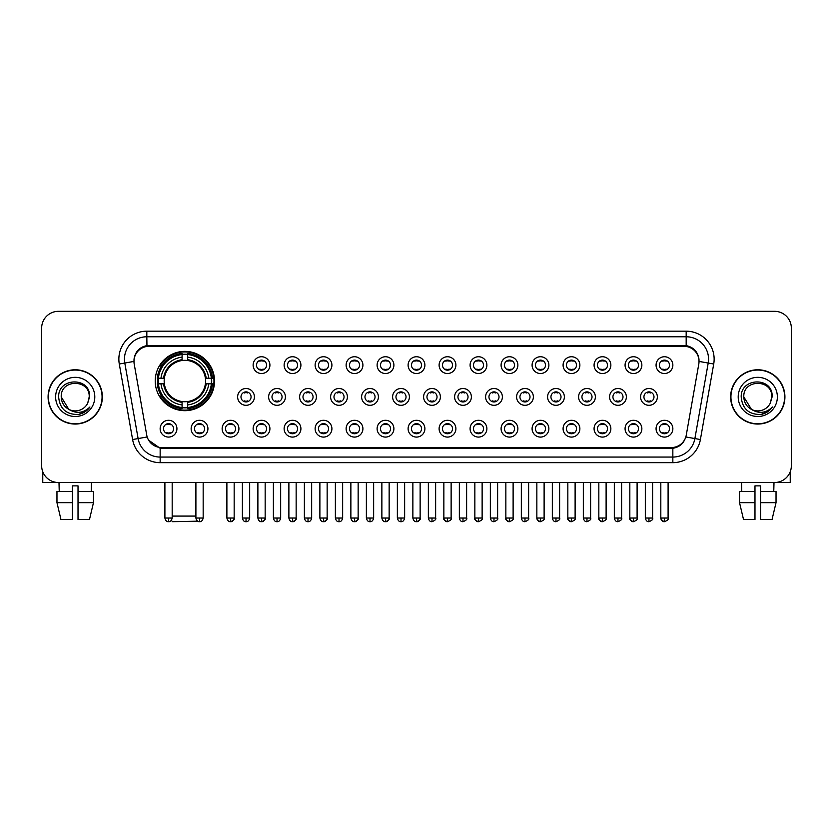 <?xml version="1.0" encoding="UTF-8"?>
<svg xmlns="http://www.w3.org/2000/svg" width="833" height="833" viewBox="0 0 833 833"><rect width="100%" height="100%" fill="white"/><g stroke="black" fill="none" stroke-linecap="round" stroke-linejoin="round"><path stroke-width="1.25" d="M155.219 381.025A29.655 29.655 0 0 0 184.874 410.679A29.655 29.655 0 0 0 214.529 381.025A29.655 29.655 0 0 0 184.874 351.38A29.655 29.655 0 0 0 155.219 381.025M207.927 428.693A8.392 8.392 0 0 1 199.535 437.086A8.392 8.392 0 0 1 191.142 428.693A8.392 8.392 0 0 1 199.535 420.301A8.392 8.392 0 0 1 207.927 428.693M194.495 428.693A5.04 5.04 0 0 0 199.535 433.733A5.04 5.04 0 0 0 204.574 428.693A5.04 5.04 0 0 0 199.535 423.664A5.04 5.04 0 0 0 194.495 428.693M238.925 428.693A8.392 8.392 0 0 1 230.533 437.086A8.392 8.392 0 0 1 222.14 428.693A8.392 8.392 0 0 1 230.533 420.301A8.392 8.392 0 0 1 238.925 428.693M225.493 428.693A5.04 5.04 0 0 0 230.533 433.733A5.04 5.04 0 0 0 235.562 428.693A5.04 5.04 0 0 0 230.533 423.664A5.04 5.04 0 0 0 225.493 428.693M269.913 428.693A8.392 8.392 0 0 1 261.52 437.086A8.392 8.392 0 0 1 253.128 428.693A8.392 8.392 0 0 1 261.52 420.301A8.392 8.392 0 0 1 269.913 428.693M256.491 428.693A5.04 5.04 0 0 0 261.52 433.733A5.04 5.04 0 0 0 266.56 428.693A5.04 5.04 0 0 0 261.52 423.664A5.04 5.04 0 0 0 256.491 428.693M300.911 428.693A8.392 8.392 0 0 1 292.518 437.086A8.392 8.392 0 0 1 284.126 428.693A8.392 8.392 0 0 1 292.518 420.301A8.392 8.392 0 0 1 300.911 428.693M287.489 428.693A5.04 5.04 0 0 0 292.518 433.733A5.04 5.04 0 0 0 297.558 428.693A5.04 5.04 0 0 0 292.518 423.664A5.04 5.04 0 0 0 287.489 428.693M331.909 428.693A8.392 8.392 0 0 1 323.516 437.086A8.392 8.392 0 0 1 315.124 428.693A8.392 8.392 0 0 1 323.516 420.301A8.392 8.392 0 0 1 331.909 428.693M318.477 428.693A5.04 5.04 0 0 0 323.516 433.733A5.04 5.04 0 0 0 328.546 428.693A5.04 5.04 0 0 0 323.516 423.664A5.04 5.04 0 0 0 318.477 428.693M362.907 428.693A8.392 8.392 0 0 1 354.514 437.086A8.392 8.392 0 0 1 346.122 428.693A8.392 8.392 0 0 1 354.514 420.301A8.392 8.392 0 0 1 362.907 428.693M349.475 428.693A5.04 5.04 0 0 0 354.514 433.733A5.04 5.04 0 0 0 359.544 428.693A5.04 5.04 0 0 0 354.514 423.664A5.04 5.04 0 0 0 349.475 428.693M393.894 428.693A8.392 8.392 0 0 1 385.502 437.086A8.392 8.392 0 0 1 377.11 428.693A8.392 8.392 0 0 1 385.502 420.301A8.392 8.392 0 0 1 393.894 428.693M380.473 428.693A5.04 5.04 0 0 0 385.502 433.733A5.04 5.04 0 0 0 390.542 428.693A5.04 5.04 0 0 0 385.502 423.664A5.04 5.04 0 0 0 380.473 428.693M424.892 428.693A8.392 8.392 0 0 1 416.5 437.086A8.392 8.392 0 0 1 408.108 428.693A8.392 8.392 0 0 1 416.5 420.301A8.392 8.392 0 0 1 424.892 428.693M411.46 428.693A5.04 5.04 0 0 0 416.5 433.733A5.04 5.04 0 0 0 421.54 428.693A5.04 5.04 0 0 0 416.5 423.664A5.04 5.04 0 0 0 411.46 428.693M455.89 428.693A8.392 8.392 0 0 1 447.498 437.086A8.392 8.392 0 0 1 439.106 428.693A8.392 8.392 0 0 1 447.498 420.301A8.392 8.392 0 0 1 455.89 428.693M442.458 428.693A5.04 5.04 0 0 0 447.498 433.733A5.04 5.04 0 0 0 452.527 428.693A5.04 5.04 0 0 0 447.498 423.664A5.04 5.04 0 0 0 442.458 428.693M486.878 428.693A8.392 8.392 0 0 1 478.486 437.086A8.392 8.392 0 0 1 470.093 428.693A8.392 8.392 0 0 1 478.486 420.301A8.392 8.392 0 0 1 486.878 428.693M473.456 428.693A5.04 5.04 0 0 0 478.486 433.733A5.04 5.04 0 0 0 483.525 428.693A5.04 5.04 0 0 0 478.486 423.664A5.04 5.04 0 0 0 473.456 428.693M517.876 428.693A8.392 8.392 0 0 1 509.484 437.086A8.392 8.392 0 0 1 501.091 428.693A8.392 8.392 0 0 1 509.484 420.301A8.392 8.392 0 0 1 517.876 428.693M504.454 428.693A5.04 5.04 0 0 0 509.484 433.733A5.04 5.04 0 0 0 514.523 428.693A5.04 5.04 0 0 0 509.484 423.664A5.04 5.04 0 0 0 504.454 428.693M548.874 428.693A8.392 8.392 0 0 1 540.482 437.086A8.392 8.392 0 0 1 532.089 428.693A8.392 8.392 0 0 1 540.482 420.301A8.392 8.392 0 0 1 548.874 428.693M535.442 428.693A5.04 5.04 0 0 0 540.482 433.733A5.04 5.04 0 0 0 545.511 428.693A5.04 5.04 0 0 0 540.482 423.664A5.04 5.04 0 0 0 535.442 428.693M579.872 428.693A8.392 8.392 0 0 1 571.48 437.086A8.392 8.392 0 0 1 563.087 428.693A8.392 8.392 0 0 1 571.48 420.301A8.392 8.392 0 0 1 579.872 428.693M566.44 428.693A5.04 5.04 0 0 0 571.48 433.733A5.04 5.04 0 0 0 576.509 428.693A5.04 5.04 0 0 0 571.48 423.664A5.04 5.04 0 0 0 566.44 428.693M610.86 428.693A8.392 8.392 0 0 1 602.467 437.086A8.392 8.392 0 0 1 594.075 428.693A8.392 8.392 0 0 1 602.467 420.301A8.392 8.392 0 0 1 610.86 428.693M597.438 428.693A5.04 5.04 0 0 0 602.467 433.733A5.04 5.04 0 0 0 607.507 428.693A5.04 5.04 0 0 0 602.467 423.664A5.04 5.04 0 0 0 597.438 428.693M641.858 428.693A8.392 8.392 0 0 1 633.465 437.086A8.392 8.392 0 0 1 625.073 428.693A8.392 8.392 0 0 1 633.465 420.301A8.392 8.392 0 0 1 641.858 428.693M628.426 428.693A5.04 5.04 0 0 0 633.465 433.733A5.04 5.04 0 0 0 638.505 428.693A5.04 5.04 0 0 0 633.465 423.664A5.04 5.04 0 0 0 628.426 428.693M672.856 428.693A8.392 8.392 0 0 1 664.463 437.086A8.392 8.392 0 0 1 656.071 428.693A8.392 8.392 0 0 1 664.463 420.301A8.392 8.392 0 0 1 672.856 428.693M659.424 428.693A5.04 5.04 0 0 0 664.463 433.733A5.04 5.04 0 0 0 669.493 428.693A5.04 5.04 0 0 0 664.463 423.664A5.04 5.04 0 0 0 659.424 428.693M176.929 428.693A8.392 8.392 0 0 1 168.537 437.086A8.392 8.392 0 0 1 160.144 428.693A8.392 8.392 0 0 1 168.537 420.301A8.392 8.392 0 0 1 176.929 428.693M163.507 428.693A5.04 5.04 0 0 0 168.537 433.733A5.04 5.04 0 0 0 173.576 428.693A5.04 5.04 0 0 0 168.537 423.664A5.04 5.04 0 0 0 163.507 428.693M254.419 396.914A8.392 8.392 0 0 1 246.027 405.307A8.392 8.392 0 0 1 237.634 396.914A8.392 8.392 0 0 1 246.027 388.522A8.392 8.392 0 0 1 254.419 396.914M240.987 396.914A5.04 5.04 0 0 0 246.027 401.954A5.04 5.04 0 0 0 251.066 396.914A5.04 5.04 0 0 0 246.027 391.885A5.04 5.04 0 0 0 240.987 396.914M285.417 396.914A8.392 8.392 0 0 1 277.025 405.307A8.392 8.392 0 0 1 268.632 396.914A8.392 8.392 0 0 1 277.025 388.522A8.392 8.392 0 0 1 285.417 396.914M271.985 396.914A5.04 5.04 0 0 0 277.025 401.954A5.04 5.04 0 0 0 282.054 396.914A5.04 5.04 0 0 0 277.025 391.885A5.04 5.04 0 0 0 271.985 396.914M316.405 396.914A8.392 8.392 0 0 1 308.012 405.307A8.392 8.392 0 0 1 299.63 396.914A8.392 8.392 0 0 1 308.012 388.522A8.392 8.392 0 0 1 316.405 396.914M302.983 396.914A5.04 5.04 0 0 0 308.012 401.954A5.04 5.04 0 0 0 313.052 396.914A5.04 5.04 0 0 0 308.012 391.885A5.04 5.04 0 0 0 302.983 396.914M347.403 396.914A8.392 8.392 0 0 1 339.01 405.307A8.392 8.392 0 0 1 330.618 396.914A8.392 8.392 0 0 1 339.01 388.522A8.392 8.392 0 0 1 347.403 396.914M333.981 396.914A5.04 5.04 0 0 0 339.01 401.954A5.04 5.04 0 0 0 344.05 396.914A5.04 5.04 0 0 0 339.01 391.885A5.04 5.04 0 0 0 333.981 396.914M378.401 396.914A8.392 8.392 0 0 1 370.008 405.307A8.392 8.392 0 0 1 361.616 396.914A8.392 8.392 0 0 1 370.008 388.522A8.392 8.392 0 0 1 378.401 396.914M364.969 396.914A5.04 5.04 0 0 0 370.008 401.954A5.04 5.04 0 0 0 375.048 396.914A5.04 5.04 0 0 0 370.008 391.885A5.04 5.04 0 0 0 364.969 396.914M409.399 396.914A8.392 8.392 0 0 1 401.006 405.307A8.392 8.392 0 0 1 392.614 396.914A8.392 8.392 0 0 1 401.006 388.522A8.392 8.392 0 0 1 409.399 396.914M395.967 396.914A5.04 5.04 0 0 0 401.006 401.954A5.04 5.04 0 0 0 406.035 396.914A5.04 5.04 0 0 0 401.006 391.885A5.04 5.04 0 0 0 395.967 396.914M440.386 396.914A8.392 8.392 0 0 1 431.994 405.307A8.392 8.392 0 0 1 423.601 396.914A8.392 8.392 0 0 1 431.994 388.522A8.392 8.392 0 0 1 440.386 396.914M426.965 396.914A5.04 5.04 0 0 0 431.994 401.954A5.04 5.04 0 0 0 437.033 396.914A5.04 5.04 0 0 0 431.994 391.885A5.04 5.04 0 0 0 426.965 396.914M471.384 396.914A8.392 8.392 0 0 1 462.992 405.307A8.392 8.392 0 0 1 454.599 396.914A8.392 8.392 0 0 1 462.992 388.522A8.392 8.392 0 0 1 471.384 396.914M457.952 396.914A5.04 5.04 0 0 0 462.992 401.954A5.04 5.04 0 0 0 468.031 396.914A5.04 5.04 0 0 0 462.992 391.885A5.04 5.04 0 0 0 457.952 396.914M502.382 396.914A8.392 8.392 0 0 1 493.99 405.307A8.392 8.392 0 0 1 485.597 396.914A8.392 8.392 0 0 1 493.99 388.522A8.392 8.392 0 0 1 502.382 396.914M488.95 396.914A5.04 5.04 0 0 0 493.99 401.954A5.04 5.04 0 0 0 499.019 396.914A5.04 5.04 0 0 0 493.99 391.885A5.04 5.04 0 0 0 488.95 396.914M533.37 396.914A8.392 8.392 0 0 1 524.988 405.307A8.392 8.392 0 0 1 516.595 396.914A8.392 8.392 0 0 1 524.988 388.522A8.392 8.392 0 0 1 533.37 396.914M519.948 396.914A5.04 5.04 0 0 0 524.988 401.954A5.04 5.04 0 0 0 530.017 396.914A5.04 5.04 0 0 0 524.988 391.885A5.04 5.04 0 0 0 519.948 396.914M564.368 396.914A8.392 8.392 0 0 1 555.975 405.307A8.392 8.392 0 0 1 547.583 396.914A8.392 8.392 0 0 1 555.975 388.522A8.392 8.392 0 0 1 564.368 396.914M550.946 396.914A5.04 5.04 0 0 0 555.975 401.954A5.04 5.04 0 0 0 561.015 396.914A5.04 5.04 0 0 0 555.975 391.885A5.04 5.04 0 0 0 550.946 396.914M595.366 396.914A8.392 8.392 0 0 1 586.973 405.307A8.392 8.392 0 0 1 578.581 396.914A8.392 8.392 0 0 1 586.973 388.522A8.392 8.392 0 0 1 595.366 396.914M581.934 396.914A5.04 5.04 0 0 0 586.973 401.954A5.04 5.04 0 0 0 592.013 396.914A5.04 5.04 0 0 0 586.973 391.885A5.04 5.04 0 0 0 581.934 396.914M626.364 396.914A8.392 8.392 0 0 1 617.971 405.307A8.392 8.392 0 0 1 609.579 396.914A8.392 8.392 0 0 1 617.971 388.522A8.392 8.392 0 0 1 626.364 396.914M612.932 396.914A5.04 5.04 0 0 0 617.971 401.954A5.04 5.04 0 0 0 623.001 396.914A5.04 5.04 0 0 0 617.971 391.885A5.04 5.04 0 0 0 612.932 396.914M657.352 396.914A8.392 8.392 0 0 1 648.959 405.307A8.392 8.392 0 0 1 640.567 396.914A8.392 8.392 0 0 1 648.959 388.522A8.392 8.392 0 0 1 657.352 396.914M643.93 396.914A5.04 5.04 0 0 0 648.959 401.954A5.04 5.04 0 0 0 653.999 396.914A5.04 5.04 0 0 0 648.959 391.885A5.04 5.04 0 0 0 643.93 396.914M269.913 365.135A8.392 8.392 0 0 1 261.52 373.528A8.392 8.392 0 0 1 253.128 365.135A8.392 8.392 0 0 1 261.52 356.743A8.392 8.392 0 0 1 269.913 365.135M256.491 365.135A5.04 5.04 0 0 0 261.52 370.175A5.04 5.04 0 0 0 266.56 365.135A5.04 5.04 0 0 0 261.52 360.106A5.04 5.04 0 0 0 256.491 365.135M300.911 365.135A8.392 8.392 0 0 1 292.518 373.528A8.392 8.392 0 0 1 284.126 365.135A8.392 8.392 0 0 1 292.518 356.743A8.392 8.392 0 0 1 300.911 365.135M287.489 365.135A5.04 5.04 0 0 0 292.518 370.175A5.04 5.04 0 0 0 297.558 365.135A5.04 5.04 0 0 0 292.518 360.106A5.04 5.04 0 0 0 287.489 365.135M331.909 365.135A8.392 8.392 0 0 1 323.516 373.528A8.392 8.392 0 0 1 315.124 365.135A8.392 8.392 0 0 1 323.516 356.743A8.392 8.392 0 0 1 331.909 365.135M318.477 365.135A5.04 5.04 0 0 0 323.516 370.175A5.04 5.04 0 0 0 328.546 365.135A5.04 5.04 0 0 0 323.516 360.106A5.04 5.04 0 0 0 318.477 365.135M362.907 365.135A8.392 8.392 0 0 1 354.514 373.528A8.392 8.392 0 0 1 346.122 365.135A8.392 8.392 0 0 1 354.514 356.743A8.392 8.392 0 0 1 362.907 365.135M349.475 365.135A5.04 5.04 0 0 0 354.514 370.175A5.04 5.04 0 0 0 359.544 365.135A5.04 5.04 0 0 0 354.514 360.106A5.04 5.04 0 0 0 349.475 365.135M393.894 365.135A8.392 8.392 0 0 1 385.502 373.528A8.392 8.392 0 0 1 377.11 365.135A8.392 8.392 0 0 1 385.502 356.743A8.392 8.392 0 0 1 393.894 365.135M380.473 365.135A5.04 5.04 0 0 0 385.502 370.175A5.04 5.04 0 0 0 390.542 365.135A5.04 5.04 0 0 0 385.502 360.106A5.04 5.04 0 0 0 380.473 365.135M424.892 365.135A8.392 8.392 0 0 1 416.5 373.528A8.392 8.392 0 0 1 408.108 365.135A8.392 8.392 0 0 1 416.5 356.743A8.392 8.392 0 0 1 424.892 365.135M411.46 365.135A5.04 5.04 0 0 0 416.5 370.175A5.04 5.04 0 0 0 421.54 365.135A5.04 5.04 0 0 0 416.5 360.106A5.04 5.04 0 0 0 411.46 365.135M455.89 365.135A8.392 8.392 0 0 1 447.498 373.528A8.392 8.392 0 0 1 439.106 365.135A8.392 8.392 0 0 1 447.498 356.743A8.392 8.392 0 0 1 455.89 365.135M442.458 365.135A5.04 5.04 0 0 0 447.498 370.175A5.04 5.04 0 0 0 452.527 365.135A5.04 5.04 0 0 0 447.498 360.106A5.04 5.04 0 0 0 442.458 365.135M486.878 365.135A8.392 8.392 0 0 1 478.486 373.528A8.392 8.392 0 0 1 470.093 365.135A8.392 8.392 0 0 1 478.486 356.743A8.392 8.392 0 0 1 486.878 365.135M473.456 365.135A5.04 5.04 0 0 0 478.486 370.175A5.04 5.04 0 0 0 483.525 365.135A5.04 5.04 0 0 0 478.486 360.106A5.04 5.04 0 0 0 473.456 365.135M517.876 365.135A8.392 8.392 0 0 1 509.484 373.528A8.392 8.392 0 0 1 501.091 365.135A8.392 8.392 0 0 1 509.484 356.743A8.392 8.392 0 0 1 517.876 365.135M504.454 365.135A5.04 5.04 0 0 0 509.484 370.175A5.04 5.04 0 0 0 514.523 365.135A5.04 5.04 0 0 0 509.484 360.106A5.04 5.04 0 0 0 504.454 365.135M548.874 365.135A8.392 8.392 0 0 1 540.482 373.528A8.392 8.392 0 0 1 532.089 365.135A8.392 8.392 0 0 1 540.482 356.743A8.392 8.392 0 0 1 548.874 365.135M535.442 365.135A5.04 5.04 0 0 0 540.482 370.175A5.04 5.04 0 0 0 545.511 365.135A5.04 5.04 0 0 0 540.482 360.106A5.04 5.04 0 0 0 535.442 365.135M579.872 365.135A8.392 8.392 0 0 1 571.48 373.528A8.392 8.392 0 0 1 563.087 365.135A8.392 8.392 0 0 1 571.48 356.743A8.392 8.392 0 0 1 579.872 365.135M566.44 365.135A5.04 5.04 0 0 0 571.48 370.175A5.04 5.04 0 0 0 576.509 365.135A5.04 5.04 0 0 0 571.48 360.106A5.04 5.04 0 0 0 566.44 365.135M610.86 365.135A8.392 8.392 0 0 1 602.467 373.528A8.392 8.392 0 0 1 594.075 365.135A8.392 8.392 0 0 1 602.467 356.743A8.392 8.392 0 0 1 610.86 365.135M597.438 365.135A5.04 5.04 0 0 0 602.467 370.175A5.04 5.04 0 0 0 607.507 365.135A5.04 5.04 0 0 0 602.467 360.106A5.04 5.04 0 0 0 597.438 365.135M641.858 365.135A8.392 8.392 0 0 1 633.465 373.528A8.392 8.392 0 0 1 625.073 365.135A8.392 8.392 0 0 1 633.465 356.743A8.392 8.392 0 0 1 641.858 365.135M628.426 365.135A5.04 5.04 0 0 0 633.465 370.175A5.04 5.04 0 0 0 638.505 365.135A5.04 5.04 0 0 0 633.465 360.106A5.04 5.04 0 0 0 628.426 365.135M672.856 365.135A8.392 8.392 0 0 1 664.463 373.528A8.392 8.392 0 0 1 656.071 365.135A8.392 8.392 0 0 1 664.463 356.743A8.392 8.392 0 0 1 672.856 365.135M659.424 365.135A5.04 5.04 0 0 0 664.463 370.175A5.04 5.04 0 0 0 669.493 365.135A5.04 5.04 0 0 0 664.463 360.106A5.04 5.04 0 0 0 659.424 365.135M134.196 364.011A15.109 15.109 0 0 1 149.065 346.289L683.935 346.289A15.109 15.109 0 0 1 698.804 364.011L686.277 435.065A15.109 15.109 0 0 1 671.398 447.55L161.602 447.55A15.109 15.109 0 0 1 146.723 435.065L134.196 364.011M157.885 383.826A27.135 27.135 0 0 1 157.885 378.234M48.085 396.914A27.135 27.135 0 0 0 75.22 424.049A27.135 27.135 0 0 0 102.355 396.914A27.135 27.135 0 0 0 75.22 369.779A27.135 27.135 0 0 0 48.085 396.914M730.645 396.914A27.135 27.135 0 0 0 757.78 424.049A27.135 27.135 0 0 0 784.915 396.914A27.135 27.135 0 0 0 757.78 369.779A27.135 27.135 0 0 0 730.645 396.914M134.03 359.158L133.988 361.418L134.03 359.158C135.196 351.713 139.465 347.205 146.827 345.612L686.173 345.612C693.525 347.194 697.794 351.703 698.97 359.158L699.012 361.418M146.827 331.18L686.173 331.18A27.978 27.978 0 0 1 713.714 364.011L700.397 439.543A27.978 27.978 0 0 1 672.845 462.659L160.155 462.659A27.978 27.978 0 0 1 132.603 439.543L119.286 364.011A27.978 27.978 0 0 1 146.827 331.18L146.827 336.771L686.173 336.771A22.376 22.376 0 0 1 708.206 363.042L694.889 438.564A22.376 22.376 0 0 1 672.845 457.067L160.155 457.067A22.376 22.376 0 0 1 138.111 438.564L124.794 363.042A22.376 22.376 0 0 1 146.827 336.771L146.952 345.591M138.059 350.204L142.079 347.163M142.214 347.09L146.119 345.737M672.845 462.659L672.845 448.289C679.499 447.186 683.799 443.406 685.757 436.961C683.81 443.406 679.509 447.175 672.845 448.289L161.894 448.393L160.155 448.289L148.368 440.001M697.523 353.973L698.97 359.158M791.35 328.098A16.785 16.785 0 0 0 774.565 311.323L58.435 311.323A16.785 16.785 0 0 0 41.65 328.098L41.65 465.73A16.785 16.785 0 0 0 58.435 482.515L774.565 482.515A16.785 16.785 0 0 0 791.35 465.73L791.35 328.098L791.35 465.73M685.819 436.971L694.889 438.564L708.206 363.042L713.714 364.011M41.65 328.098L41.65 465.73M774.565 311.323L58.435 311.323M58.435 482.515L774.565 482.515M102.074 396.914A26.854 26.854 0 0 0 75.22 370.06A26.854 26.854 0 0 0 48.366 396.914A26.854 26.854 0 0 0 75.22 423.778A26.854 26.854 0 0 0 102.074 396.914M68.743 409.315L61.236 396.914C60.372 378.88 90.058 378.88 89.204 396.914L87.673 403.287L89.547 396.914C90.932 376.724 58.029 377.214 58.643 396.914C59.757 408.816 66.317 414.667 78.312 414.48C83.206 413.543 87.08 411.044 89.933 406.983C83.487 413.189 76.48 414.001 68.941 409.419A13.984 13.984 0 0 0 87.673 403.287L89.204 397.112M68.941 409.419C64.047 406.723 61.475 402.558 61.236 396.914M55.634 396.914A19.586 19.586 0 0 0 75.22 416.5A19.586 19.586 0 0 0 94.795 396.914A19.586 19.586 0 0 0 75.22 377.339A19.586 19.586 0 0 0 55.634 396.914M89.902 407.045L84.935 411.866M84.82 411.939L78.406 414.47M42.764 471.759L42.764 482.515L107.665 482.515M56.967 491.47L56.967 502.663L60.944 519.448L56.967 502.663L56.967 491.47L72.419 491.47L72.419 485.878L78.021 485.878L78.021 491.47L93.473 491.47L93.473 502.663L89.495 519.448L93.473 502.663L78.021 502.663L78.021 491.47L78.021 519.448L89.495 519.448M91.443 482.515L91.203 491.47M72.419 491.47L72.419 519.448L60.944 519.448M56.967 502.663L72.419 502.663M58.997 482.515L59.237 491.47M784.634 396.914A26.854 26.854 0 0 0 757.78 370.06A26.854 26.854 0 0 0 730.926 396.914A26.854 26.854 0 0 0 757.78 423.778A26.854 26.854 0 0 0 784.634 396.914M771.764 397.112L770.233 403.287L772.108 396.914C773.493 376.724 740.589 377.214 741.203 396.914C742.318 408.816 748.877 414.667 760.883 414.48C765.766 413.543 769.64 411.044 772.503 406.983C766.048 413.189 759.05 414.001 751.501 409.419L743.796 396.914C742.942 378.88 772.628 378.88 771.764 396.914L770.233 403.287A13.984 13.984 0 0 1 751.501 409.419C746.618 406.723 744.046 402.558 743.796 396.914M738.205 396.914A19.586 19.586 0 0 0 757.78 416.5A19.586 19.586 0 0 0 777.366 396.914A19.586 19.586 0 0 0 757.78 377.339A19.586 19.586 0 0 0 738.205 396.914M772.462 407.045L767.505 411.866M767.391 411.939L760.966 414.47M197.692 521.177L172.566 521.677L171.296 520.417M172.181 516.085L195.901 516.085M187.675 407.514L187.675 408.639A27.749 27.749 0 0 0 212.488 383.826L211.363 383.826A26.635 26.635 0 0 1 187.675 407.514L187.675 404.921A24.053 24.053 0 0 0 208.771 383.826L205.387 383.826A20.7 20.7 0 0 0 187.675 360.522L187.675 354.546A26.635 26.635 0 0 1 211.363 378.234L212.488 378.234A27.749 27.749 0 0 0 187.675 353.421L187.675 354.546M158.395 383.826L157.27 383.826A27.749 27.749 0 0 0 182.083 408.639L182.083 407.514A26.635 26.635 0 0 1 158.395 383.826L160.977 383.826A24.053 24.053 0 0 0 182.083 404.921L182.083 401.537A20.7 20.7 0 0 0 205.387 383.826L206.209 383.826A21.523 21.523 0 0 1 187.675 402.37L187.675 404.921M182.083 354.546L182.083 353.421A27.749 27.749 0 0 0 157.27 378.234L158.395 378.234A26.635 26.635 0 0 1 182.083 354.546L182.083 357.138A24.053 24.053 0 0 0 160.977 378.234L164.361 378.234A20.7 20.7 0 0 0 182.083 401.537L182.083 402.37A21.523 21.523 0 0 1 163.539 383.826L160.977 383.826M158.447 383.826A26.573 26.573 0 0 1 158.447 378.234M187.675 354.598A26.573 26.573 0 0 0 182.083 354.598M211.301 378.234A26.573 26.573 0 0 1 211.301 383.826M211.363 378.234L208.771 378.234A24.053 24.053 0 0 0 187.675 357.138M208.771 383.826L211.363 383.826M182.083 404.921L182.083 407.514M205.387 378.234L208.771 378.234M205.387 383.826A20.7 20.7 0 0 1 187.675 401.537L187.675 402.37M182.083 401.537A20.7 20.7 0 0 1 164.361 383.826L163.539 383.826M187.675 407.452A26.573 26.573 0 0 1 182.083 407.452M160.977 378.234L158.395 378.234M182.083 360.481L182.083 357.138M187.675 360.522A20.7 20.7 0 0 0 164.361 378.234L163.539 378.234A21.523 21.523 0 0 1 182.083 359.689M187.675 360.481L187.675 359.689A21.523 21.523 0 0 1 206.209 378.234M161.602 365.926L160.009 365.926A29.093 29.093 0 0 1 213.966 381.025A29.093 29.093 0 0 1 160.009 396.133L161.602 396.133M259.844 369.883L259.844 369.092A4.29 4.29 0 0 0 263.207 369.092L263.207 369.883M263.207 360.397L263.207 361.189A4.29 4.29 0 0 0 259.844 361.189L259.844 360.397M290.842 369.883L290.842 369.092A4.29 4.29 0 0 0 294.195 369.092L294.195 369.883M294.195 360.397L294.195 361.189A4.29 4.29 0 0 0 290.842 361.189L290.842 360.397M321.84 369.883L321.84 369.092A4.29 4.29 0 0 0 325.193 369.092L325.193 369.883M325.193 360.397L325.193 361.189A4.29 4.29 0 0 0 321.84 361.189L321.84 360.397M352.828 369.883L352.828 369.092A4.29 4.29 0 0 0 356.191 369.092L356.191 369.883M356.191 360.397L356.191 361.189A4.29 4.29 0 0 0 352.828 361.189L352.828 360.397M383.826 369.883L383.826 369.092A4.29 4.29 0 0 0 387.178 369.092L387.178 369.883M387.178 360.397L387.178 361.189A4.29 4.29 0 0 0 383.826 361.189L383.826 360.397M414.824 369.883L414.824 369.092A4.29 4.29 0 0 0 418.176 369.092L418.176 369.883M418.176 360.397L418.176 361.189A4.29 4.29 0 0 0 414.824 361.189L414.824 360.397M445.822 369.883L445.822 369.092A4.29 4.29 0 0 0 449.174 369.092L449.174 369.883M449.174 360.397L449.174 361.189A4.29 4.29 0 0 0 445.822 361.189L445.822 360.397M476.809 369.883L476.809 369.092A4.29 4.29 0 0 0 480.172 369.092L480.172 369.883M480.172 360.397L480.172 361.189A4.29 4.29 0 0 0 476.809 361.189L476.809 360.397M507.807 369.883L507.807 369.092A4.29 4.29 0 0 0 511.16 369.092L511.16 369.883M511.16 360.397L511.16 361.189A4.29 4.29 0 0 0 507.807 361.189L507.807 360.397M538.805 369.883L538.805 369.092A4.29 4.29 0 0 0 542.158 369.092L542.158 369.883M542.158 360.397L542.158 361.189A4.29 4.29 0 0 0 538.805 361.189L538.805 360.397M569.793 369.883L569.793 369.092A4.29 4.29 0 0 0 573.156 369.092L573.156 369.883M573.156 360.397L573.156 361.189A4.29 4.29 0 0 0 569.793 361.189L569.793 360.397M600.791 369.883L600.791 369.092A4.29 4.29 0 0 0 604.144 369.092L604.144 369.883M604.144 360.397L604.144 361.189A4.29 4.29 0 0 0 600.791 361.189L600.791 360.397M631.789 369.883L631.789 369.092A4.29 4.29 0 0 0 635.142 369.092L635.142 369.883M635.142 360.397L635.142 361.189A4.29 4.29 0 0 0 631.789 361.189L631.789 360.397M662.787 369.883L662.787 369.092A4.29 4.29 0 0 0 666.14 369.092L666.14 369.883M666.14 360.397L666.14 361.189A4.29 4.29 0 0 0 662.787 361.189L662.787 360.397M244.35 401.662L244.35 400.871A4.29 4.29 0 0 0 247.703 400.871L247.703 401.662M247.703 392.166L247.703 392.968A4.29 4.29 0 0 0 244.35 392.968L244.35 392.166M275.348 401.662L275.348 400.871A4.29 4.29 0 0 0 278.701 400.871L278.701 401.662M278.701 392.166L278.701 392.968A4.29 4.29 0 0 0 275.348 392.968L275.348 392.166M306.336 401.662L306.336 400.871A4.29 4.29 0 0 0 309.699 400.871L309.699 401.662M309.699 392.166L309.699 392.968A4.29 4.29 0 0 0 306.336 392.968L306.336 392.166M337.334 401.662L337.334 400.871A4.29 4.29 0 0 0 340.687 400.871L340.687 401.662M340.687 392.166L340.687 392.968A4.29 4.29 0 0 0 337.334 392.968L337.334 392.166M368.332 401.662L368.332 400.871A4.29 4.29 0 0 0 371.685 400.871L371.685 401.662M371.685 392.166L371.685 392.968A4.29 4.29 0 0 0 368.332 392.968L368.332 392.166M399.319 401.662L399.319 400.871A4.29 4.29 0 0 0 402.683 400.871L402.683 401.662M402.683 392.166L402.683 392.968A4.29 4.29 0 0 0 399.319 392.968L399.319 392.166M430.317 401.662L430.317 400.871A4.29 4.29 0 0 0 433.681 400.871L433.681 401.662M433.681 392.166L433.681 392.968A4.29 4.29 0 0 0 430.317 392.968L430.317 392.166M461.315 401.662L461.315 400.871A4.29 4.29 0 0 0 464.668 400.871L464.668 401.662M464.668 392.166L464.668 392.968A4.29 4.29 0 0 0 461.315 392.968L461.315 392.166M492.313 401.662L492.313 400.871A4.29 4.29 0 0 0 495.666 400.871L495.666 401.662M495.666 392.166L495.666 392.968A4.29 4.29 0 0 0 492.313 392.968L492.313 392.166M523.301 401.662L523.301 400.871A4.29 4.29 0 0 0 526.664 400.871L526.664 401.662M526.664 392.166L526.664 392.968A4.29 4.29 0 0 0 523.301 392.968L523.301 392.166M554.299 401.662L554.299 400.871A4.29 4.29 0 0 0 557.652 400.871L557.652 401.662M557.652 392.166L557.652 392.968A4.29 4.29 0 0 0 554.299 392.968L554.299 392.166M585.297 401.662L585.297 400.871A4.29 4.29 0 0 0 588.65 400.871L588.65 401.662M588.65 392.166L588.65 392.968A4.29 4.29 0 0 0 585.297 392.968L585.297 392.166M616.285 401.662L616.285 400.871A4.29 4.29 0 0 0 619.648 400.871L619.648 401.662M619.648 392.166L619.648 392.968A4.29 4.29 0 0 0 616.285 392.968L616.285 392.166M647.283 401.662L647.283 400.871A4.29 4.29 0 0 0 650.646 400.871L650.646 401.662M650.646 392.166L650.646 392.968A4.29 4.29 0 0 0 647.283 392.968L647.283 392.166M166.86 433.441L166.86 432.65A4.29 4.29 0 0 0 170.213 432.65L170.213 433.441M170.213 423.945L170.213 424.747A4.29 4.29 0 0 0 166.86 424.747L166.86 423.945M790.236 471.759L790.236 482.515L725.335 482.515M739.527 491.47L739.527 502.663L743.505 519.448L739.527 502.663L739.527 491.47L754.979 491.47L754.979 485.878L760.581 485.878L760.581 491.47L776.033 491.47L776.033 502.663L772.056 519.448L776.033 502.663L760.581 502.663L760.581 491.47M774.003 482.515L773.763 491.47M754.979 491.47L754.979 519.448L743.505 519.448M739.527 502.663L754.979 502.663M772.056 519.448L760.581 519.448L760.581 502.663M741.557 482.515L741.797 491.47M197.858 433.441L197.858 432.65A4.29 4.29 0 0 0 201.211 432.65L201.211 433.441M201.211 423.945L201.211 424.747A4.29 4.29 0 0 0 197.858 424.747L197.858 423.945M228.856 433.441L228.856 432.65A4.29 4.29 0 0 0 232.209 432.65L232.209 433.441M232.209 423.945L232.209 424.747A4.29 4.29 0 0 0 228.856 424.747L228.856 423.945M259.844 433.441L259.844 432.65A4.29 4.29 0 0 0 263.207 432.65L263.207 433.441M263.207 423.945L263.207 424.747A4.29 4.29 0 0 0 259.844 424.747L259.844 423.945M290.842 433.441L290.842 432.65A4.29 4.29 0 0 0 294.195 432.65L294.195 433.441M294.195 423.945L294.195 424.747A4.29 4.29 0 0 0 290.842 424.747L290.842 423.945M321.84 433.441L321.84 432.65A4.29 4.29 0 0 0 325.193 432.65L325.193 433.441M325.193 423.945L325.193 424.747A4.29 4.29 0 0 0 321.84 424.747L321.84 423.945M352.828 433.441L352.828 432.65A4.29 4.29 0 0 0 356.191 432.65L356.191 433.441M356.191 423.945L356.191 424.747A4.29 4.29 0 0 0 352.828 424.747L352.828 423.945M383.826 433.441L383.826 432.65A4.29 4.29 0 0 0 387.178 432.65L387.178 433.441M387.178 423.945L387.178 424.747A4.29 4.29 0 0 0 383.826 424.747L383.826 423.945M414.824 433.441L414.824 432.65A4.29 4.29 0 0 0 418.176 432.65L418.176 433.441M418.176 423.945L418.176 424.747A4.29 4.29 0 0 0 414.824 424.747L414.824 423.945M445.822 433.441L445.822 432.65A4.29 4.29 0 0 0 449.174 432.65L449.174 433.441M449.174 423.945L449.174 424.747A4.29 4.29 0 0 0 445.822 424.747L445.822 423.945M476.809 433.441L476.809 432.65A4.29 4.29 0 0 0 480.172 432.65L480.172 433.441M480.172 423.945L480.172 424.747A4.29 4.29 0 0 0 476.809 424.747L476.809 423.945M507.807 433.441L507.807 432.65A4.29 4.29 0 0 0 511.16 432.65L511.16 433.441M511.16 423.945L511.16 424.747A4.29 4.29 0 0 0 507.807 424.747L507.807 423.945M538.805 433.441L538.805 432.65A4.29 4.29 0 0 0 542.158 432.65L542.158 433.441M542.158 423.945L542.158 424.747A4.29 4.29 0 0 0 538.805 424.747L538.805 423.945M569.793 433.441L569.793 432.65A4.29 4.29 0 0 0 573.156 432.65L573.156 433.441M573.156 423.945L573.156 424.747A4.29 4.29 0 0 0 569.793 424.747L569.793 423.945M600.791 433.441L600.791 432.65A4.29 4.29 0 0 0 604.144 432.65L604.144 433.441M604.144 423.945L604.144 424.747A4.29 4.29 0 0 0 600.791 424.747L600.791 423.945M631.789 433.441L631.789 432.65A4.29 4.29 0 0 0 635.142 432.65L635.142 433.441M635.142 423.945L635.142 424.747A4.29 4.29 0 0 0 631.789 424.747L631.789 423.945M662.787 433.441L662.787 432.65A4.29 4.29 0 0 0 666.14 432.65L666.14 433.441M666.14 423.945L666.14 424.747A4.29 4.29 0 0 0 662.787 424.747L662.787 423.945M686.173 331.18L686.173 345.612M119.286 364.011L124.794 363.042A22.376 22.376 0 0 1 124.45 359.158M124.794 363.042L133.967 361.418M160.155 462.659L160.155 448.289M132.603 439.543L147.181 436.971M699.033 361.418L708.206 363.042M694.889 438.564L700.397 439.543M182.083 407.712A26.823 26.823 0 0 0 187.675 407.712M211.551 383.826A26.823 26.823 0 0 0 211.551 378.234M187.675 354.348A26.823 26.823 0 0 0 182.083 354.348M246.027 518.043L242.393 518.043C243.028 520.635 244.236 521.854 246.027 521.677L246.027 518.043L249.661 518.043L249.661 482.515M277.025 518.043L273.391 518.043C274.015 520.635 275.234 521.854 277.025 521.677L277.025 518.043L280.659 518.043L280.659 482.515M308.012 518.043L304.378 518.043C305.013 520.635 306.232 521.854 308.012 521.677L308.012 518.043L311.657 518.043L311.657 482.515M339.01 518.043L335.376 518.043C336.011 520.635 337.219 521.854 339.01 521.677L339.01 518.043L342.644 518.043L342.644 482.515M370.008 518.043L366.374 518.043C367.009 520.635 368.217 521.854 370.008 521.677L370.008 518.043L373.642 518.043L373.642 482.515M401.006 518.043L397.362 518.043C397.997 520.635 399.215 521.854 401.006 521.677L401.006 518.043L404.64 518.043L404.64 482.515M431.994 518.043L428.36 518.043C428.995 520.635 430.203 521.854 431.994 521.677L431.994 518.043L435.638 518.043L435.638 482.515M462.992 518.043L459.358 518.043C459.993 520.635 461.201 521.854 462.992 521.677L462.992 518.043L466.626 518.043L466.626 482.515M493.99 518.043L490.356 518.043C490.981 520.635 492.199 521.854 493.99 521.677L493.99 518.043L497.624 518.043L497.624 482.515M524.988 518.043L521.343 518.043C521.979 520.635 523.197 521.854 524.988 521.677L524.988 518.043L528.622 518.043L528.622 482.515M555.975 518.043L552.341 518.043C552.977 520.635 554.184 521.854 555.975 521.677L555.975 518.043L559.609 518.043L559.609 482.515M586.973 518.043L583.339 518.043C583.975 520.635 585.183 521.854 586.973 521.677L586.973 518.043L590.607 518.043L590.607 482.515M617.971 518.043L614.327 518.043C614.962 520.635 616.181 521.854 617.971 521.677L617.971 518.043L621.605 518.043L621.605 482.515M648.959 518.043L645.325 518.043C645.96 520.635 647.168 521.854 648.959 521.677L648.959 518.043L652.603 518.043L652.603 482.515M168.537 518.043L164.903 518.043C165.538 520.635 166.746 521.854 168.537 521.677L168.537 518.043L172.181 518.043L172.181 482.515M199.535 518.043L195.901 518.043C196.536 520.635 197.744 521.854 199.535 521.677L199.535 518.043L203.169 518.043L203.169 482.515M230.533 518.043L226.888 518.043C227.524 520.635 228.742 521.854 230.533 521.677L230.533 518.043L234.167 518.043C234.906 519.209 233.688 520.417 230.533 521.677C232.324 521.854 233.532 520.635 234.167 518.043L234.167 482.515M261.52 518.043L257.886 518.043C258.522 520.635 259.74 521.854 261.52 521.677L261.52 518.043L265.165 518.043C265.904 519.209 264.686 520.417 261.52 521.677C263.311 521.854 264.53 520.635 265.165 518.043L265.165 482.515M292.518 518.043L288.884 518.043C289.52 520.635 290.727 521.854 292.518 521.677L292.518 518.043L296.152 518.043C296.892 519.209 295.684 520.417 292.518 521.677C294.309 521.854 295.517 520.635 296.152 518.043L296.152 482.515M323.516 518.043L319.882 518.043C320.518 520.635 321.725 521.854 323.516 521.677L323.516 518.043L327.15 518.043C327.89 519.209 326.682 520.417 323.516 521.677C325.307 521.854 326.515 520.635 327.15 518.043L327.15 482.515M354.514 518.043L350.87 518.043C351.505 520.635 352.723 521.854 354.514 521.677L354.514 518.043L358.148 518.043C358.888 519.209 357.669 520.417 354.514 521.677C356.295 521.854 357.513 520.635 358.148 518.043L358.148 482.515M385.502 518.043L381.868 518.043C382.503 520.635 383.711 521.854 385.502 521.677L385.502 518.043L389.146 518.043C389.875 519.209 388.667 520.417 385.502 521.677C387.293 521.854 388.511 520.635 389.146 518.043L389.146 482.515M416.5 518.043L412.866 518.043L412.866 482.515L412.866 518.043C413.501 520.635 414.709 521.854 416.5 521.677L416.5 518.043L420.134 518.043C420.873 519.209 419.665 520.417 416.5 521.677C418.291 521.854 419.499 520.635 420.134 518.043L420.134 482.515M447.498 518.043L443.854 518.043C443.125 519.209 444.333 520.417 447.498 521.677L447.498 518.043L451.132 518.043L451.132 482.515M478.486 518.043L474.852 518.043C474.112 519.209 475.331 520.417 478.486 521.677L478.486 518.043L482.13 518.043L482.13 482.515M509.484 518.043L505.85 518.043C505.11 519.209 506.318 520.417 509.484 521.677L509.484 518.043L513.118 518.043L513.118 482.515M536.848 482.515L536.848 518.043C537.483 520.635 538.691 521.854 540.482 521.677L540.482 518.043L536.848 518.043L536.879 518.584M540.482 521.677C543.647 520.417 544.855 519.209 544.116 518.043L544.116 482.515L544.116 518.043L540.482 518.043M571.48 518.043L567.835 518.043C567.096 519.209 568.314 520.417 571.48 521.677L571.48 518.043L575.114 518.043L575.114 482.515M602.467 518.043L598.833 518.043C598.094 519.209 599.312 520.417 602.467 521.677L602.467 518.043L606.112 518.043L606.112 482.515M633.465 518.043L629.831 518.043C629.092 519.209 630.3 520.417 633.465 521.677L633.465 518.043L637.099 518.043L637.099 482.515M660.819 482.515L660.819 518.043C661.454 520.635 662.672 521.854 664.463 521.677L664.463 518.043L660.819 518.043L660.861 518.584M668.097 482.515L668.097 518.043L664.463 518.043M443.854 518.043L443.854 482.515L443.854 518.043C444.489 520.635 445.707 521.854 447.498 521.677C450.653 520.417 451.871 519.209 451.132 518.043M474.852 518.043L474.852 482.515L474.852 518.043C475.487 520.635 476.705 521.854 478.486 521.677C481.651 520.417 482.869 519.209 482.13 518.043M537.098 519.375L539.94 521.645M629.831 518.043L629.831 482.515L629.831 518.043C630.466 520.635 631.674 521.854 633.465 521.677C636.631 520.417 637.839 519.209 637.099 518.043M661.079 519.375L663.922 521.645M242.393 518.043L242.393 482.515M249.661 518.043C249.025 520.635 247.817 521.854 246.027 521.677M273.391 518.043L273.391 482.515M280.659 518.043C280.023 520.635 278.816 521.854 277.025 521.677M304.378 518.043L304.378 482.515M311.657 518.043C311.021 520.635 309.803 521.854 308.012 521.677M335.376 518.043L335.376 482.515M342.644 518.043C342.019 520.635 340.801 521.854 339.01 521.677M366.374 518.043L366.374 482.515M373.642 518.043C373.007 520.635 371.799 521.854 370.008 521.677M397.362 518.043L397.362 482.515M404.64 518.043C404.005 520.635 402.797 521.854 401.006 521.677M428.36 518.043L428.36 482.515M435.638 518.043C436.367 519.209 435.159 520.417 431.994 521.677M459.358 518.043L459.358 482.515M466.626 518.043C467.365 519.209 466.157 520.417 462.992 521.677M490.356 518.043L490.356 482.515M497.624 518.043C498.363 519.209 497.145 520.417 493.99 521.677M521.343 518.043L521.343 482.515M528.622 518.043C529.361 519.209 528.143 520.417 524.988 521.677M552.341 518.043L552.341 482.515M559.609 518.043C560.349 519.209 559.141 520.417 555.975 521.677M583.339 518.043L583.339 482.515M590.607 518.043C591.347 519.209 590.139 520.417 586.973 521.677M614.327 518.043L614.327 482.515M621.605 518.043C622.345 519.209 621.126 520.417 617.971 521.677M645.325 518.043L645.325 482.515M652.603 518.043C653.332 519.209 652.124 520.417 648.959 521.677M164.903 518.043L164.903 482.515M172.181 518.043C171.546 520.635 170.328 521.854 168.537 521.677M195.901 518.043L195.901 482.515M203.169 518.043C202.534 520.635 201.326 521.854 199.535 521.677M226.888 518.043L226.888 482.515M257.886 518.043L257.886 482.515M288.884 518.043L288.884 482.515M319.882 518.043L319.882 482.515M350.87 518.043L350.87 482.515M381.868 518.043L381.868 482.515M505.85 482.515L505.85 518.043C506.485 520.635 507.693 521.854 509.484 521.677C512.649 520.417 513.857 519.209 513.118 518.043M567.835 482.515L567.835 518.043C568.47 520.635 569.689 521.854 571.48 521.677C574.635 520.417 575.853 519.209 575.114 518.043M598.833 482.515L598.833 518.043C599.468 520.635 600.676 521.854 602.467 521.677C605.633 520.417 606.84 519.209 606.112 518.043M668.097 518.043C668.837 519.209 667.618 520.417 664.463 521.677"/></g></svg>
